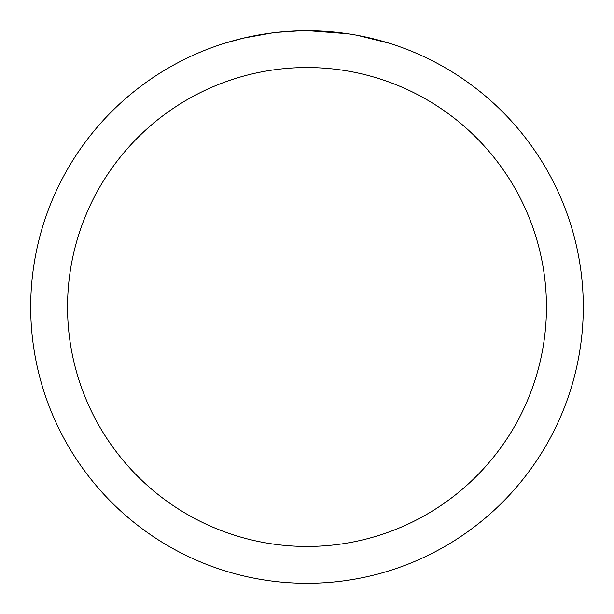 <?xml version="1.0" encoding="UTF-8"?>
<svg xmlns="http://www.w3.org/2000/svg" width="614" height="614" viewBox="0 0 614 614"><rect width="100%" height="100%" fill="white"/><g stroke="black" fill="none" stroke-linecap="round" stroke-linejoin="round"><path stroke-width="0.92" d="M307 67.54A239.46 239.46 0 0 1 546.46 307A239.46 239.46 0 0 1 307 546.46A239.46 239.46 0 0 1 67.54 307A239.46 239.46 0 0 1 307 67.54M307 30.7A276.3 276.3 0 0 1 583.3 307A276.3 276.3 0 0 1 307 583.3A276.3 276.3 0 0 1 30.7 307A276.3 276.3 0 0 1 307 30.7M357.386 35.336L389.084 43.18M347.839 33.732L308.596 30.708M312.511 30.754L316.348 30.861M341.023 32.803L342.19 32.949M275.839 32.465L272.47 32.864M224.924 43.18L243.443 38.114L272.47 32.872M286.746 31.444L291.143 31.16M299.724 30.792L277.137 32.319M265.693 33.808L270.774 33.087"/></g></svg>
